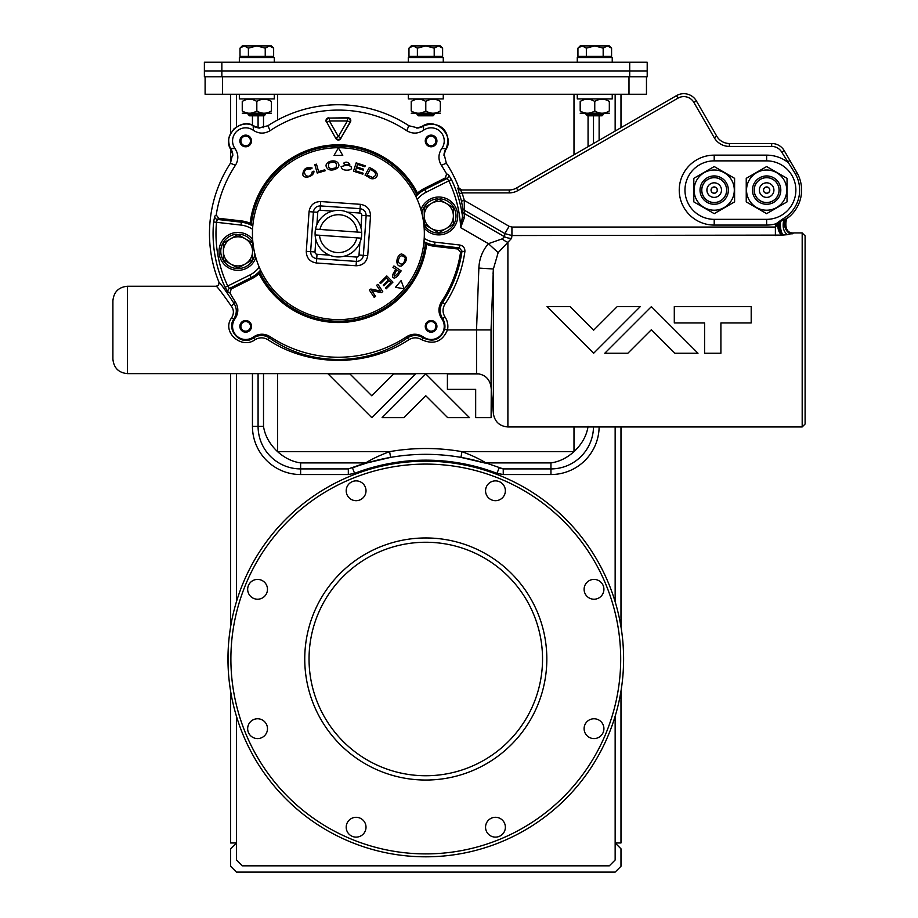 <?xml version="1.0" encoding="UTF-8"?>
<svg xmlns="http://www.w3.org/2000/svg" width="918" height="918" viewBox="0 0 918 918"><rect width="100%" height="100%" fill="white"/><g stroke="black" fill="none" stroke-linecap="round" stroke-linejoin="round"><path stroke-width="1.38" d="M620.981 426.95L620.981 626.891A197.806 197.806 0 0 1 623.483 652.262L623.483 665.722A197.806 197.806 0 0 1 620.981 691.093L620.981 842.965L615.152 842.965L620.981 848.794L620.981 866.271L615.152 872.1L236.431 872.1L230.602 866.271L230.602 848.794L236.431 842.965L230.602 842.965L230.602 691.093A197.806 197.806 0 0 1 228.089 665.722L228.089 652.262A197.806 197.806 0 0 1 230.602 626.891L230.602 373.637M230.602 162.945L230.602 149.049M230.602 133.466L230.602 94.256M620.981 94.256L620.981 127.694M472.999 459.861L484.211 462.856M491.256 389.37L491.107 417.633L475.673 417.633L475.673 389.37L447.41 389.37L447.41 373.936L479.425 373.936M415.487 373.936L393.65 373.936L371.79 395.796L349.93 373.936L328.093 373.936L371.79 417.633L415.487 373.936M403.931 417.633L425.791 395.773L447.651 417.633L469.488 417.633L425.791 373.936L382.095 417.633L403.931 417.633M367.361 462.856A5.829 4.246 -106.6 0 1 365.697 462.901C371.87 459.046 379.845 455.294 389.611 451.645A210.486 210.486 0 0 1 461.961 451.645C471.783 455.317 479.758 459.069 485.874 462.901A5.829 4.246 106.6 0 1 484.222 462.856L460.962 457.382A204.657 204.657 0 0 0 390.609 457.382L367.361 462.856L348.324 468.914L348.324 474.537L354.577 473.355L352.489 467.916A204.657 204.657 0 0 1 388.417 457.784A204.657 204.657 0 0 0 352.489 467.916M300.622 462.901L300.622 468.914L348.324 468.914L365.697 462.901L300.622 462.901C292.417 461.765 284.729 458.025 277.569 451.656L389.611 451.645L390.609 457.382A204.657 204.657 0 0 1 484.222 462.856L485.197 463.154M484.222 462.856A204.657 204.657 0 0 0 460.962 457.382L461.961 451.645L573.991 451.645C566.876 458.013 559.188 461.754 550.949 462.901L550.949 468.914A42.538 42.538 0 0 0 593.487 426.95M258.084 373.637L258.084 426.377L263.512 426.377C264.912 435.66 269.594 444.082 277.569 451.656L277.58 373.637M573.991 426.95L573.991 451.645C581.978 444.105 586.659 435.671 588.059 426.377M236.431 716.189L236.431 860.005L242.249 865.835L609.322 865.835L615.152 860.005L615.152 716.189M615.152 601.806L615.152 426.95M615.152 131.056L615.152 94.256M236.431 94.256L236.431 126.902M236.431 373.637L236.431 601.806M550.949 462.901L485.874 462.901L503.248 468.914L499.094 467.916L497.005 473.355L503.248 474.537L503.248 468.914L550.949 468.914L550.949 474.537L503.248 474.537M628.991 76.779L628.991 94.256L646.467 94.256L646.467 76.779M628.991 94.256L222.592 94.256L222.592 76.779M222.592 94.256L205.104 94.256L205.104 76.779M425.791 461.18A197.806 197.806 0 0 1 597.102 757.901A197.806 197.806 0 0 1 254.481 757.901A197.806 197.806 0 0 1 425.791 461.18M425.791 537.959A121.038 121.038 0 0 1 530.615 719.517A121.038 121.038 0 0 1 320.967 719.517A121.038 121.038 0 0 1 425.791 537.959M502.467 483.775A9.903 9.903 0 0 1 498.026 500.344A9.903 9.903 0 0 1 485.897 488.215A9.903 9.903 0 0 1 502.467 483.775M603.918 589.322A9.903 9.903 0 0 1 589.058 597.893A9.903 9.903 0 0 1 589.058 580.738A9.903 9.903 0 0 1 603.918 589.322M601.015 735.674A9.903 9.903 0 0 1 584.445 731.233A9.903 9.903 0 0 1 596.574 719.104A9.903 9.903 0 0 1 601.015 735.674M495.468 837.124A9.903 9.903 0 0 1 486.884 822.264A9.903 9.903 0 0 1 504.051 822.264A9.903 9.903 0 0 1 495.468 837.124M349.104 834.221A9.903 9.903 0 0 1 353.545 817.651A9.903 9.903 0 0 1 365.674 829.78A9.903 9.903 0 0 1 349.104 834.221M247.665 728.674A9.903 9.903 0 0 1 262.525 720.091A9.903 9.903 0 0 1 262.525 737.257A9.903 9.903 0 0 1 247.665 728.674M250.568 582.31A9.903 9.903 0 0 1 267.138 586.751A9.903 9.903 0 0 1 255.009 598.88A9.903 9.903 0 0 1 250.568 582.31M356.115 480.871A9.903 9.903 0 0 1 364.687 495.731A9.903 9.903 0 0 1 347.532 495.731A9.903 9.903 0 0 1 356.115 480.871M425.791 464.095A194.891 194.891 0 0 1 594.577 756.443A194.891 194.891 0 0 1 257.006 756.443A194.891 194.891 0 0 1 425.791 464.095M425.791 542.251A116.747 116.747 0 0 1 526.898 717.371A116.747 116.747 0 0 1 324.685 717.371A116.747 116.747 0 0 1 425.791 542.251M221.858 62.217L221.858 76.779L204.381 76.779L204.381 70.95L629.714 70.95L204.381 70.95L204.381 62.217L647.201 62.217L647.201 70.95L629.714 70.95L629.714 62.217M380.568 283.547L379.834 282.813L386.788 275.928L392.938 282.147L386.203 288.814L385.48 288.08L390.976 282.629L389.094 280.724L383.942 285.831L383.219 285.108L388.371 280.001L386.283 277.879L380.568 283.547M310.766 169.038C298.545 167.925 307.128 181.707 311.787 173.743L312.269 171.655L313.956 171.138C314.197 176.784 303.537 179.331 302.837 174.799C303.124 168.901 306.233 166.64 312.166 168.04L310.766 169.038M337.744 162.647C342.689 167.937 330.526 172.768 327.164 168.224C322.493 162.624 333.911 158.355 337.744 162.647M363.126 173.204L362.817 174.179L353.499 171.196L356.161 162.876L365.192 165.768L364.871 166.743L357.504 164.391L356.677 166.938L363.585 169.153L363.276 170.128L356.368 167.914L355.461 170.748L363.126 173.204M334.026 155.429L338.386 147.867L342.758 155.429L334.026 155.429M252.657 227.664A85.936 85.936 0 0 0 376.07 310.904A85.936 85.936 0 0 0 386.444 162.406A85.936 85.936 0 0 0 252.657 227.664M401.12 280.598L404.115 288.803L395.509 287.288L401.12 280.598M369.3 167.501C384.883 174.11 373.58 181.982 369.174 177.438L365.043 175.143L369.3 167.501M349.827 164.242C347.773 161.889 345.73 161.534 343.711 163.14C342.425 164.322 351.869 165.917 351.032 166.881C354.21 170.53 343.183 171.368 341.634 168.258L341.106 166.606L349.827 164.242M324.811 169.819L325.087 170.805L317.215 173.054L314.817 164.643L316.481 164.173L318.592 171.586L324.811 169.819M401.602 253.965C396.014 254.837 394.683 267.861 401.659 265.91C407.994 260.448 407.971 256.466 401.602 253.965M395.899 269.41L392.961 267.402L393.937 265.968L401.155 270.902L397.173 276.582L394.625 278.085C391.424 277.856 391.848 274.964 395.899 269.41M380.362 290.995L376.587 285.257L377.975 284.339L382.772 291.637L381.291 292.613L371.767 290.673L375.531 296.399L374.142 297.317L369.346 290.019L370.826 289.032L380.362 290.995M357.263 232.059L315.528 229.144A23.306 23.306 0 0 0 315.126 234.951L361.256 238.175A23.306 23.306 0 0 0 361.658 232.369L357.263 232.059A18.934 18.934 0 0 0 319.934 229.443L315.528 229.144A23.306 23.306 0 0 1 361.658 232.369L357.263 232.059M344.33 256.191A23.306 23.306 0 0 0 359.879 242.673L359.018 255.032A2.18 2.18 0 0 1 356.689 257.063L344.33 256.191M320.095 210.256L320.405 205.907C316.435 206.045 314.105 208.065 313.405 211.978L317.766 212.287L316.905 224.646L317.766 212.287A2.18 2.18 0 0 1 320.095 210.256L332.454 211.117M315.849 239.598L314.989 251.957L315.849 239.598M356.85 237.865L361.256 238.175A23.306 23.306 0 0 1 315.126 234.951L319.521 235.26A18.934 18.934 0 0 0 356.85 237.865M370.31 169.256L367.062 175.086L372.605 177.472C377.287 175.338 376.518 172.595 370.31 169.256M329.092 163.048C327.233 168.04 329.505 169.623 335.896 167.776C337.606 162.773 335.345 161.189 329.092 163.048M405.297 258.05C401.728 254.102 399.284 255.388 397.964 261.905C401.614 265.738 404.058 264.464 405.297 258.05M399.33 271.751L396.748 269.984C392.502 277.672 393.363 278.257 399.33 271.751M577.273 62.217L577.273 57.559L612.237 57.559L612.237 62.217M594.761 110.94C599.615 113.981 604.469 113.981 609.322 110.94C609.322 113.981 609.322 113.981 609.322 110.94C609.322 113.981 609.322 113.981 609.322 110.94L609.322 101.462C609.322 98.433 609.322 98.433 609.322 101.462C609.322 98.433 609.322 98.433 609.322 101.462C604.469 98.433 599.615 98.433 594.761 101.462C589.907 98.433 585.041 98.433 580.187 101.462L580.187 110.94C580.187 113.981 580.187 113.981 580.187 110.94C580.187 113.981 580.187 113.981 580.187 110.94C585.041 113.981 589.907 113.981 594.761 110.94L594.761 101.462M580.187 101.462C580.187 98.433 580.187 98.433 580.187 101.462C580.187 98.433 580.187 98.433 580.187 101.462M609.322 113.201L580.187 113.201M586.017 114.36L587.474 115.817L602.036 115.817L603.493 114.36L586.017 114.36L586.017 113.488M581.163 57.559L581.163 56.388M611.583 48.149L607.372 45.9L609.322 45.9L611.583 48.149L611.583 56.388L577.938 56.388L577.938 48.149L582.138 45.9L607.372 45.9L603.172 48.149L594.761 45.9L586.35 48.149L582.138 45.9L580.187 45.9L577.938 48.149M603.172 56.388L603.172 48.149M586.35 56.388L586.35 48.149M612.237 94.256L612.237 98.926L577.273 98.926L577.273 94.256M417.047 114.36L418.505 115.817L433.066 115.817L434.524 114.36L417.047 114.36L417.047 113.488M412.193 57.559L412.193 56.388L412.193 57.559M442.614 48.149L438.402 45.9L440.353 45.9L442.614 48.149L442.614 56.388L408.969 56.388L408.969 48.149L413.169 45.9L438.402 45.9L434.203 48.149L425.791 45.9L417.38 48.149L413.169 45.9L411.218 45.9L413.169 45.9M434.203 56.388L434.203 48.149M417.38 56.388L417.38 48.149M425.791 110.94C430.645 113.981 435.499 113.981 440.353 110.94C440.353 113.981 440.353 113.981 440.353 110.94C440.353 113.981 440.353 113.981 440.353 110.94L440.353 101.462C440.353 98.433 440.353 98.433 440.353 101.462C440.353 98.433 440.353 98.433 440.353 101.462C435.499 98.433 430.645 98.433 425.791 101.462C420.937 98.433 416.084 98.433 411.218 101.462L411.218 110.94C411.218 113.981 411.218 113.981 411.218 110.94C411.218 113.981 411.218 113.981 411.218 110.94C416.084 113.981 420.937 113.981 425.791 110.94L425.791 101.462M411.218 101.462C411.218 98.433 411.218 98.433 411.218 101.462C411.218 98.433 411.218 98.433 411.218 101.462M440.353 113.201L411.218 113.201M408.315 57.559L408.315 62.217L408.315 57.559L443.268 57.559L443.268 62.217M443.268 94.256L443.268 98.926L408.315 98.926L408.315 94.256M256.822 110.94C261.676 113.981 266.53 113.981 271.384 110.94C271.384 113.981 271.384 113.981 271.384 110.94C271.384 113.981 271.384 113.981 271.384 110.94L271.384 101.462C271.384 98.433 271.384 98.433 271.384 101.462C271.384 98.433 271.384 98.433 271.384 101.462C266.53 98.433 261.676 98.433 256.822 101.462C251.968 98.433 247.114 98.433 242.249 101.462L242.249 110.94C242.249 113.981 242.249 113.981 242.249 110.94C242.249 113.981 242.249 113.981 242.249 110.94C247.114 113.981 251.968 113.981 256.822 110.94L256.822 101.462M242.249 101.462C242.249 98.433 242.249 98.433 242.249 101.462C242.249 98.433 242.249 98.433 242.249 101.462M271.384 113.201L242.249 113.201M239.346 57.559L239.346 62.217L239.346 57.559L274.298 57.559L274.298 62.217M274.298 94.256L274.298 98.926L239.346 98.926L239.346 94.256M248.078 114.36L249.535 115.817L264.109 115.817L265.554 114.36L248.078 114.36L248.078 113.488M243.224 57.559L243.224 56.388L243.224 57.559M273.644 48.149L269.433 45.9L271.384 45.9L273.644 48.149L273.644 56.388L240 56.388L240 48.149L244.199 45.9L269.433 45.9L265.233 48.149L256.822 45.9L248.411 48.149L244.199 45.9L242.249 45.9L244.199 45.9M265.233 56.388L265.233 48.149M248.411 56.388L248.411 48.149M607.372 45.9L609.322 45.9M438.402 45.9L440.353 45.9M269.433 45.9L271.384 45.9M237.98 268.182L223.407 259.771L223.407 251.36A14.562 14.562 0 0 0 245.255 263.982A14.562 14.562 0 0 0 245.255 238.749A14.562 14.562 0 0 0 223.407 251.36L223.407 242.96L237.98 234.549L252.542 242.96L252.542 259.771L237.98 268.182M236.81 235.215L236.81 234.216A17.19 17.19 0 0 0 220.79 251.199A17.19 17.19 0 0 0 236.488 268.492A17.19 17.19 0 0 0 254.929 254.171M252.955 242.926A17.19 17.19 0 0 0 239.139 234.216L239.139 235.215M438.804 232.77L424.242 224.359L424.242 215.948A14.562 14.562 0 0 0 446.091 228.571A14.562 14.562 0 0 0 446.091 203.337A14.562 14.562 0 0 0 424.242 215.948L424.242 207.548L438.804 199.137L453.377 207.548L453.377 224.359L438.804 232.77M437.645 199.803L437.645 198.804A17.19 17.19 0 0 0 421.844 213.148M423.829 224.394A17.19 17.19 0 0 0 453.343 225.128A17.19 17.19 0 0 0 439.974 198.804L439.974 199.803M734.595 178.333L734.595 201.88L714.204 213.653L693.813 201.88L693.813 178.333L714.204 166.56L734.595 178.333M714.204 204.278A14.172 14.172 0 0 1 701.926 183.026A14.172 14.172 0 0 1 726.471 183.026A14.172 14.172 0 0 1 714.204 204.278M714.204 210.211A20.104 20.104 0 0 0 731.612 180.054A20.104 20.104 0 0 0 696.796 180.054A20.104 20.104 0 0 0 714.204 210.211M765.061 187.375A3.156 3.156 0 0 0 765.061 192.837A3.156 3.156 0 0 0 769.8 190.106A3.156 3.156 0 0 0 765.061 187.375M779.061 190.106A12.416 12.416 0 0 0 760.425 179.354A12.416 12.416 0 0 0 760.425 200.858A12.416 12.416 0 0 0 779.061 190.106M762.996 183.795A7.287 7.287 0 0 1 773.92 190.106A7.287 7.287 0 0 1 762.996 196.418A7.287 7.287 0 0 1 762.996 183.795M760.219 193.537L759.748 192.47M760.115 193.354L760.976 194.685M779.118 190.106A12.473 12.473 0 0 1 760.402 200.916A12.473 12.473 0 0 1 760.402 179.297A12.473 12.473 0 0 1 779.118 190.106M765.107 187.456A3.052 3.052 0 0 1 769.697 190.106A3.052 3.052 0 0 1 765.107 192.757A3.052 3.052 0 0 1 765.107 187.456M712.62 187.375A3.156 3.156 0 0 0 712.62 192.837A3.156 3.156 0 0 0 717.36 190.106A3.156 3.156 0 0 0 712.62 187.375M726.62 190.106A12.416 12.416 0 0 0 707.996 179.354A12.416 12.416 0 0 0 707.996 200.858A12.416 12.416 0 0 0 726.62 190.106M710.555 183.795A7.287 7.287 0 0 1 721.479 190.106A7.287 7.287 0 0 1 710.555 196.418A7.287 7.287 0 0 1 710.555 183.795M707.778 193.537L707.319 192.47M707.675 193.354L708.535 194.685M726.677 190.106A12.473 12.473 0 0 1 707.962 200.916A12.473 12.473 0 0 1 707.962 179.297A12.473 12.473 0 0 1 726.677 190.106M712.678 187.456A3.052 3.052 0 0 1 717.256 190.106A3.052 3.052 0 0 1 712.678 192.757A3.052 3.052 0 0 1 712.678 187.456M787.036 178.333L787.036 201.88L766.645 213.653L746.242 201.88L746.242 178.333L766.645 166.56L787.036 178.333M766.645 204.278A14.172 14.172 0 0 1 754.366 183.026A14.172 14.172 0 0 1 778.912 183.026A14.172 14.172 0 0 1 766.645 204.278M766.645 210.211A20.104 20.104 0 0 0 784.052 180.054A20.104 20.104 0 0 0 749.237 180.054A20.104 20.104 0 0 0 766.645 210.211M629.714 76.779L629.714 70.95L647.201 70.95L647.201 76.779L221.858 76.779M782.102 235.111C779.313 233.528 777.844 229.97 777.695 224.451L779.187 222.19C778.785 228.479 779.749 232.782 782.102 235.111L511.923 235.547L511.59 238.324L507.895 242.306L507.895 426.95L802.183 426.95L802.183 232.931L794.013 232.931L787.414 234.675L775.389 235.547L775.389 227.044L777.695 224.451L776.043 223.774L783.146 218.702A33.014 33.014 0 0 0 795.229 173.594L781.78 152.239A11.659 11.659 0 0 0 771.682 146.41L729.362 146.41A17.476 17.476 0 0 1 714.227 137.666L693.882 102.426A11.659 11.659 0 0 0 677.966 98.157L517.97 190.531A17.476 17.476 0 0 1 509.226 192.872L462.052 192.872L460.515 189.957L461.708 189.957L458.977 188.075A128.91 128.91 0 0 0 446.366 163.232L441.329 165.274C438.058 159.663 438.173 154.132 441.696 148.67L445.609 148.452L445.804 149.714C455.339 136.22 435.74 116.735 422.337 126.248L423.6 126.443L423.382 130.356A13.104 13.104 0 0 1 441.696 148.67M766.645 219.345A29.238 29.238 0 0 0 795.872 190.106A29.238 29.238 0 0 0 766.645 160.868L714.204 160.868A29.238 29.238 0 0 0 684.966 190.106A29.238 29.238 0 0 0 714.204 219.345L766.645 219.345L766.645 225.071L714.204 225.071L714.204 219.345M425.264 326.36A5.829 5.829 0 0 0 434.007 331.409A5.829 5.829 0 0 0 434.007 321.311A5.829 5.829 0 0 0 425.264 326.36M245.691 320.531A5.829 5.829 0 0 0 240.642 329.275A5.829 5.829 0 0 0 250.74 329.275A5.829 5.829 0 0 0 245.691 320.531M423.382 130.356C417.919 133.867 412.389 133.994 406.777 130.723A123.586 123.586 0 0 0 270.007 130.723C264.395 133.994 258.865 133.867 253.402 130.356A13.104 13.104 0 0 0 235.088 148.67C238.6 154.132 238.726 159.663 235.456 165.274L230.418 163.232A128.91 128.91 0 0 0 218.977 282.239C220.435 283.237 225.312 290.077 233.608 302.768L235.456 302.045A123.586 123.586 0 0 1 229.982 292.991L231.233 289.009L251.693 278.762A30.638 30.638 0 0 0 259.025 273.621A88.851 88.851 0 0 0 426.606 244.291A30.638 30.638 0 0 0 434.501 246.299L458.025 249.019L460.561 252.335A123.586 123.586 0 0 1 441.329 302.045L442.545 302.515A124.859 124.859 0 0 0 462.006 251.199L460.561 252.335M235.456 302.045C238.726 307.656 238.6 313.187 235.088 318.649L234.067 318.638C225.461 330.182 241.549 346.935 253.414 337.95L253.402 336.963A13.104 13.104 0 0 1 235.088 318.649M253.402 336.963C258.865 333.452 264.395 333.326 270.007 336.596A123.586 123.586 0 0 0 406.777 336.596C412.389 333.326 417.919 333.452 423.382 336.963L423.37 337.95C433.48 342.517 440.571 339.637 444.633 329.321L447.479 329.941C442.292 341.76 433.721 345.019 421.752 339.717C417.472 337.239 413.192 337.227 408.889 339.683C367.567 367.292 309.056 367.223 267.895 339.683C263.615 337.227 259.324 337.239 255.032 339.717C241.526 349.792 221.146 331.788 231.634 317.835C234.101 313.577 233.952 309.618 231.187 305.969C222.753 293.84 217.784 287.265 216.269 286.244L127.476 286.244L127.476 373.637L476.534 373.637L476.534 329.941L478.863 268.079C479.276 258.784 482.455 250.648 488.41 243.672L502.307 238.818L504.556 236.752A14.562 13.724 169.1 0 0 511.59 238.324M444.633 329.321A13.862 13.862 0 0 0 442.602 318.638L441.696 318.649A13.104 13.104 0 0 1 423.382 336.963M441.696 318.649C438.184 313.187 438.058 307.656 441.329 302.045M431.093 146.788A5.829 5.829 0 0 0 436.142 138.044A5.829 5.829 0 0 0 426.044 138.044A5.829 5.829 0 0 0 431.093 146.788M251.521 140.959A5.829 5.829 0 0 0 242.777 135.91A5.829 5.829 0 0 0 242.777 146.008A5.829 5.829 0 0 0 251.521 140.959M340.899 138.561A2.961 2.915 90 0 1 335.873 138.561L326.877 122.415L329.39 120.969L338.386 136.553L347.394 120.969L329.39 120.969L329.39 118.066L347.394 118.066A2.915 2.869 -120 0 1 349.907 122.415L340.899 137.998L338.386 136.553L335.873 137.998A2.915 2.869 0 0 0 340.899 137.998L350.389 122.14L347.394 120.969L347.876 117.779L329.39 118.066A2.915 2.869 120 0 0 326.877 122.415L335.873 138.561M326.395 122.14A2.961 2.915 -150 0 1 328.908 117.779M347.876 117.779A2.961 2.915 -30 0 1 350.389 122.14M441.329 165.274A123.586 123.586 0 0 1 446.584 173.938L445.345 177.931L424.3 188.465A30.638 30.638 0 0 0 417.472 193.147A88.851 88.851 0 0 0 250.144 223.246A30.638 30.638 0 0 0 241.503 220.928L218.759 218.3L216.223 214.984A123.586 123.586 0 0 1 235.456 165.274M446.584 173.938L448.351 174.512L451.449 179.595L448.833 180.846L447.089 178.482L445.345 177.931M457.807 188.087A2.915 2.903 90 0 0 460.515 189.957L509.226 189.957L460.515 189.957L462.052 192.872A130.207 130.207 0 0 1 464.29 200.422L464.324 217.692L460.664 227.653L462.5 216.281L462.752 208.26L461.479 201.157A127.304 127.304 0 0 0 459.298 193.778L457.807 188.087L458.977 188.075M229.982 292.991L228.226 292.417L225.139 287.323A125.318 125.318 0 0 1 213.619 221.972L214.778 216.12L216.223 214.984M406.777 130.723L408.82 125.686A128.91 128.91 0 0 0 267.964 125.686L270.007 130.723M270.007 336.596L269.502 337.916C309.033 366.58 367.567 366.661 407.282 337.916L406.777 336.596M253.402 130.356L253.184 126.443L254.447 126.248C240.975 116.701 221.456 136.312 230.98 149.726L231.175 148.452L235.088 148.67M445.023 317.008L442.602 318.638C439.401 313.267 439.389 307.897 442.545 302.515L444.966 304.11C442.396 308.437 442.407 312.74 445.023 317.008A16.776 16.776 0 0 1 447.479 329.941L491.038 329.941L491.038 386.937C489.627 378.767 484.796 374.337 476.534 373.637M408.889 339.683L407.282 337.916C412.641 334.726 418 334.737 423.37 337.95L421.752 339.717M255.032 339.717L253.414 337.95C258.784 334.737 264.143 334.726 269.502 337.916L267.895 339.683M231.187 305.969A2.915 1.366 -36.1 0 0 233.608 302.768C237.016 307.794 237.165 313.084 234.067 318.638A2.915 0.689 32.9 0 1 231.634 317.835M253.184 126.443L258.543 127.992L267.849 125.766M231.175 148.452L232.724 153.822L230.487 163.117M408.935 125.766L418.229 127.992L423.6 126.443M445.609 148.452L444.06 153.822L446.286 163.117M415.544 195.798A30.122 30.122 0 0 1 416.715 194.559L417.472 193.147M426.606 244.291L425.413 243.224A30.122 30.122 0 0 1 423.875 242.467M260.93 270.879A30.122 30.122 0 0 1 259.771 272.164L259.025 273.621M250.144 223.246L251.337 224.371A30.122 30.122 0 0 1 252.875 225.174M448.351 174.512A2.915 2.892 107.6 0 1 447.089 178.482L424.873 189.601L426.17 192.206A26.461 26.461 0 0 0 417.242 199.481M458.025 249.019L459.47 247.906L462.006 251.199L464.887 251.601A127.763 127.763 0 0 1 444.966 304.11M218.759 218.3L217.314 219.413A2.915 2.892 -127.7 0 1 214.778 216.12M228.226 292.417A2.915 2.892 -72.3 0 1 229.489 288.459L231.233 289.009M335.632 360.51L347.199 360.235M779.187 222.19L780.679 221.272A8.744 2.972 85.6 0 0 783.421 235.019L787.414 234.675C783.444 231.634 782.251 226.712 783.857 219.918L787.655 218.036A34.964 34.964 0 0 0 796.916 172.63A34.964 34.964 0 0 1 787.655 218.036C780.954 220.871 785.797 235.306 792.911 233.7M674.294 306.635L751.199 306.635L751.199 322.952L720.905 322.952L720.905 353.246L704.588 353.246L704.588 322.952L674.294 322.952L674.294 306.635L751.199 306.635M127.476 286.244C118.629 287.104 113.763 291.958 112.903 300.806L112.903 359.076C113.763 367.923 118.629 372.777 127.476 373.637M502.307 238.818A14.562 10.408 -119 0 0 507.895 242.306L498.153 252.645L493.379 268.997L491.038 329.941M493.058 274.023L493.379 268.997L478.863 268.079M258.956 128.015A14.562 14.436 -82.1 0 1 254.447 126.248L254.906 126.512M231.244 150.173L230.98 149.726A14.562 14.436 172.1 0 1 232.747 154.235M444.037 154.224A14.562 14.436 -172.1 0 1 445.804 149.714L445.54 150.173M421.89 126.512L422.337 126.248A14.562 14.436 82.1 0 1 417.816 128.015M674.925 353.246L698.001 353.246L651.378 306.635L604.767 353.246L627.843 353.246L651.378 329.711L674.925 353.246M593.648 330.182L570.112 306.635L547.036 306.635L593.648 353.246L640.259 306.635L617.183 306.635L593.648 330.182M509.226 192.872L509.226 189.957A14.562 14.562 0 0 0 516.513 188.006L676.509 95.633A14.562 14.562 0 0 1 696.406 100.969L716.751 136.208A14.562 14.562 0 0 0 729.362 143.495L771.682 143.495A14.562 14.562 0 0 1 784.305 150.781L796.916 172.63L795.229 173.594M420.926 209.717A18.934 18.934 0 0 1 457.738 215.948A18.934 18.934 0 0 1 424.139 227.939M498.153 252.645L488.41 243.672L460.664 227.653A122.415 122.415 0 0 0 448.833 180.846L426.17 192.206M461.479 201.157L464.29 200.422L509.088 226.287L511.923 227.044L511.923 235.547L504.866 233.597L464.187 210.119A2.915 2.8 -174.2 0 1 462.752 208.26M434.501 246.299L434.65 245.037L459.47 247.906L459.803 245.026C463.338 245.794 465.024 247.986 464.887 251.601M252.645 239.38A18.934 18.934 0 0 0 219.035 251.36A18.934 18.934 0 0 0 255.858 257.602M241.503 220.928L241.354 222.19L217.314 219.413L216.51 222.236A122.415 122.415 0 0 0 227.767 286.072L229.489 288.459L251.13 277.626L251.693 278.762M218.977 282.239L218.645 285.028L216.292 286.244M252.565 229.282A26.461 26.461 0 0 0 241.021 225.082L213.619 221.972M259.232 267.127A26.461 26.461 0 0 1 249.822 275.033L225.139 287.323M789.928 160.524L787.403 161.981A34.964 34.964 0 0 0 766.645 155.142L766.645 160.868M780.128 220.366L780.679 221.272L783.857 219.918L783.146 218.702M785.521 219.184L783.857 219.918M464.324 217.692A2.915 1.893 -3.7 0 1 462.5 216.281A125.318 125.318 0 0 0 451.449 179.595M509.088 226.287L504.866 233.597L504.556 236.752L463.831 213.24A2.915 2.8 7.3 0 1 462.385 211.312M462.052 192.872L459.298 193.778M425.413 243.224A87.543 87.543 0 0 1 259.955 272.543M251.383 223.946A87.543 87.543 0 0 1 416.531 194.191M250.499 140.959A4.808 4.808 0 0 0 243.293 136.793A4.808 4.808 0 0 0 243.293 145.124A4.808 4.808 0 0 0 250.499 140.959M431.093 145.767A4.808 4.808 0 0 0 435.258 138.561A4.808 4.808 0 0 0 426.927 138.561A4.808 4.808 0 0 0 431.093 145.767M245.691 321.552A4.808 4.808 0 0 0 241.526 328.759A4.808 4.808 0 0 0 249.857 328.759A4.808 4.808 0 0 0 245.691 321.552M426.285 326.36A4.808 4.808 0 0 0 433.491 330.526A4.808 4.808 0 0 0 433.491 322.195A4.808 4.808 0 0 0 426.285 326.36M802.183 232.931L805.097 235.846L805.097 424.036L802.183 426.95M573.991 154.821L573.991 94.256M277.58 119.994L277.58 94.256M258.084 115.817L258.084 127.809M263.512 426.377L263.512 373.637M263.512 127.613L263.512 115.817M588.059 146.696L588.059 115.817M348.324 474.537L300.622 474.537A48.172 48.172 0 0 1 252.45 426.377L252.45 373.637M252.45 125.261L252.45 115.817M599.121 115.817L599.121 140.316M599.121 426.95A48.172 48.172 0 0 1 550.949 474.537M497.005 473.355A198.827 198.827 0 0 0 354.577 473.355M593.498 143.564L593.498 115.817M252.45 426.377L258.084 426.377A42.538 42.538 0 0 0 300.622 468.914L300.622 474.537M360.372 204.324L320.703 201.547C314.048 201.731 310.169 205.104 309.056 211.679L306.279 251.348C306.463 258.004 309.836 261.882 316.412 262.996L356.081 265.772C362.736 265.589 366.615 262.215 367.728 255.64L370.505 215.971C370.321 209.315 366.936 205.437 360.372 204.324L359.764 213.033A2.18 2.18 0 0 1 361.795 215.363L360.923 227.721M317.02 254.286A2.18 2.18 0 0 1 314.989 251.957L310.64 251.647C310.777 255.617 312.797 257.947 316.71 258.635L317.02 254.286L329.378 255.147M347.406 212.173L359.764 213.033M309.056 211.679L313.405 211.978L310.64 251.647L306.279 251.348M316.412 262.996L316.71 258.635L356.379 261.412L356.689 257.063M356.081 265.772L356.379 261.412C360.349 261.274 362.679 259.243 363.367 255.342L359.018 255.032M367.728 255.64L363.367 255.342L366.144 215.673L361.795 215.363M370.505 215.971L366.144 215.673C366.007 211.702 363.976 209.373 360.074 208.673L320.405 205.907L320.703 201.547M361.256 238.175A23.306 23.306 0 0 1 315.126 234.951M315.528 229.144A23.306 23.306 0 0 1 361.658 232.369M511.923 227.044L775.389 227.044A8.744 8.744 0 0 1 776.043 223.774A34.964 34.964 0 0 1 766.645 225.071M714.204 160.868L714.204 155.142L766.645 155.142M714.204 225.071A34.964 34.964 0 0 1 679.24 190.106A34.964 34.964 0 0 1 714.204 155.142M424.3 188.465L424.873 189.601A29.365 29.365 0 0 0 415.9 196.544M424.196 238.428A26.461 26.461 0 0 0 434.983 242.145L434.65 245.037A29.365 29.365 0 0 1 423.955 241.641M241.021 225.082L241.354 222.19A29.365 29.365 0 0 1 252.794 226.012M260.574 270.122A29.365 29.365 0 0 1 251.13 277.626L249.822 275.033M493.379 268.997L493.379 413.662C494.791 421.832 499.633 426.262 507.895 426.95M509.226 189.957A14.562 14.562 0 0 0 516.513 188.006L517.97 190.531M677.966 98.157L676.509 95.633A14.562 14.562 0 0 1 696.406 100.969L693.882 102.426M714.227 137.666L716.751 136.208A14.562 14.562 0 0 0 729.362 143.495L729.362 146.41M771.682 146.41L771.682 143.495A14.562 14.562 0 0 1 784.305 150.781L781.78 152.239M434.983 242.145L459.803 245.026M603.493 114.36L603.493 113.488M608.359 57.559L608.359 56.388M434.524 114.36L434.524 113.488M439.389 57.559L439.389 56.388M411.218 45.9L408.969 48.149L411.218 45.9M265.554 114.36L265.554 113.488M270.42 57.559L270.42 56.388M242.249 45.9L240 48.149L242.249 45.9M491.038 386.937L493.379 413.662M259.886 128.176L254.711 126.374C248.044 122.496 241.101 123.368 233.872 128.979L229.936 134.946C227.962 138.997 228.352 144.011 231.107 149.978L232.908 155.153M443.876 155.153L445.678 149.967C452.941 131.79 439.561 119.271 422.085 126.374M416.898 128.176L422.073 126.374M793.99 232.931C781.838 234.067 786.313 215.076 788.447 217.428L788.31 217.543"/></g></svg>

